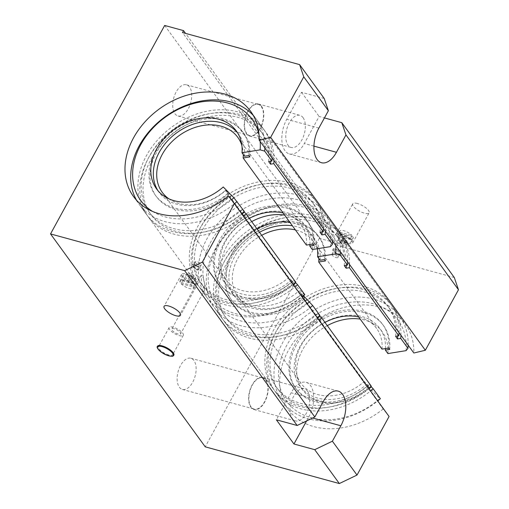 <?xml version="1.0" encoding="UTF-8"?>
<svg xmlns="http://www.w3.org/2000/svg" width="509" height="509" viewBox="0 0 509 509"><rect width="100%" height="100%" fill="white"/><g stroke="black" fill="none" stroke-linecap="round" stroke-linejoin="round"><path stroke-width="0.38" stroke-dasharray="2.54 1.91" d="M339.458 236.57L341.043 233.676L353.112 236.978L351.522 239.873A7.59 2.545 -151.3 0 0 350.472 238.422L338.402 235.113A7.59 2.545 -151.3 0 0 338.822 235.813A7.59 2.545 -151.3 0 0 339.458 236.57L351.522 239.873M350.472 238.422L352.056 235.527L339.987 232.219L338.402 235.113M353.112 236.978A7.59 2.545 28.7 0 1 353.208 238.244A7.59 2.545 28.7 0 1 348.022 238.078A7.59 2.545 28.7 0 1 341.043 233.676M338.294 236.78A7.59 2.545 -151.3 0 0 345.293 241.692A7.59 2.545 -151.3 0 0 351.095 242.106A7.59 2.545 -151.3 0 0 345.656 236.227A7.59 2.545 -151.3 0 0 337.779 234.814A7.59 2.545 -151.3 0 0 338.294 236.78M339.987 232.219A7.59 2.545 28.7 0 1 339.891 230.952A7.59 2.545 28.7 0 1 345.07 231.118A7.59 2.545 28.7 0 1 352.056 235.527M333.153 248.685L336.913 249.486L338.924 250.555L341.851 253.1L342.258 254.589L337.187 254.239L336.767 253.66A4.829 1.622 28.7 0 1 332.803 249.652A4.829 1.622 28.7 0 1 333.573 249.264L333.153 248.685A5.841 1.96 28.7 0 1 339.325 251.077A5.841 1.96 28.7 0 1 342.163 254.774A5.841 1.96 28.7 0 1 337.187 254.239M334.298 251.223A3.385 1.139 28.7 0 1 334.069 250.345A3.385 1.139 28.7 0 1 337.582 250.975A3.385 1.139 28.7 0 1 340.006 253.597A3.385 1.139 28.7 0 1 337.422 253.418A3.385 1.139 28.7 0 1 334.298 251.223M332.186 255.085A3.385 1.139 28.7 0 1 331.951 254.207A3.385 1.139 28.7 0 1 335.469 254.837A3.385 1.139 28.7 0 1 337.893 257.459A3.385 1.139 28.7 0 1 335.304 257.274A3.385 1.139 28.7 0 1 332.186 255.085M336.767 253.66L332.733 249.779L333.573 249.264M181.649 279.333L180.065 282.228L192.128 285.53L193.713 282.635A7.59 2.545 28.7 0 1 194.769 284.086L182.706 280.783A7.59 2.545 28.7 0 1 182.069 280.026A7.59 2.545 28.7 0 1 181.649 279.333L193.713 282.635M194.769 284.086L193.185 286.981L181.115 283.678L182.706 280.783M192.128 285.53A7.59 2.545 -151.3 0 0 185.149 281.127A7.59 2.545 -151.3 0 0 179.963 280.962A7.59 2.545 -151.3 0 0 180.065 282.228M183.654 277.131A7.59 2.545 28.7 0 1 183.132 275.172A7.59 2.545 28.7 0 1 191.015 276.584A7.59 2.545 28.7 0 1 196.455 282.463A7.59 2.545 28.7 0 1 190.652 282.05A7.59 2.545 28.7 0 1 183.654 277.131M181.115 283.678A7.59 2.545 -151.3 0 0 188.101 288.088A7.59 2.545 -151.3 0 0 193.28 288.253A7.59 2.545 -151.3 0 0 193.185 286.981M195.863 268.917L196.289 269.503A5.841 1.96 -151.3 0 0 201.259 270.037A5.841 1.96 -151.3 0 0 198.427 266.334A5.841 1.96 -151.3 0 0 192.249 263.942L192.676 264.527A4.829 1.622 -151.3 0 0 191.899 264.915A4.829 1.622 -151.3 0 0 195.863 268.917L192.345 265.959L191.899 264.915M193.395 266.481A3.385 1.139 -151.3 0 0 196.519 268.676A3.385 1.139 -151.3 0 0 199.108 268.86A3.385 1.139 -151.3 0 0 196.678 266.239A3.385 1.139 -151.3 0 0 193.166 265.609A3.385 1.139 -151.3 0 0 193.395 266.481M195.507 262.625A3.385 1.139 -151.3 0 0 198.631 264.814A3.385 1.139 -151.3 0 0 201.22 264.998A3.385 1.139 -151.3 0 0 198.796 262.377A3.385 1.139 -151.3 0 0 195.278 261.747A3.385 1.139 -151.3 0 0 195.507 262.625M196.289 269.503L201.157 270.222L198.3 266.512L192.249 263.942M389.08 416.496L383.194 408.988L228.496 196.086M383.194 408.988A72.418 55.634 144 0 1 288.183 409.401A72.418 55.634 144 0 1 314.066 321.822A72.418 55.634 144 0 1 405.355 324.265A72.418 55.634 144 0 1 413.842 353.011M204.72 285.434L204.93 289.449L203.288 287.591L201.449 282.718L201.246 275.267L202.327 275.223C203.581 278.487 204.376 281.891 204.72 285.434M192.676 264.527L191.969 264.788M173.83 355.257A9.347 3.137 28.7 0 1 164.153 353.469A9.347 3.137 28.7 0 1 157.44 346.285M168.702 354.907A8.08 2.71 28.7 0 1 161.251 351.051A8.08 2.71 28.7 0 1 158.573 346.845A8.08 2.71 28.7 0 1 166.958 348.347A8.08 2.71 28.7 0 1 172.748 354.601A8.08 2.71 28.7 0 1 168.702 354.907M324.22 98.485L301.551 92.282L286.758 119.303A23.363 12.738 105.3 0 0 289.379 153.934A23.363 12.738 105.3 0 0 304.337 143.5L319.13 116.472L324.437 117.923M454.308 277.52L337.2 245.459L338.256 243.531L185.575 33.39M337.2 245.459L182.502 32.551M164.674 25.45L319.372 238.358L338.256 243.531M189.533 87.02A16.161 8.812 105.3 0 0 186.485 84.787A16.161 8.812 105.3 0 0 173.722 98.046A16.161 8.812 105.3 0 0 177.953 115.957A16.161 8.812 105.3 0 0 189.666 105.834A16.161 8.812 105.3 0 0 189.533 87.02M261.302 106.674A16.161 8.812 -74.7 0 1 261.441 125.488A16.161 8.812 -74.7 0 1 249.728 135.61A16.161 8.812 -74.7 0 1 245.497 117.7A16.161 8.812 -74.7 0 1 258.26 104.44A16.161 8.812 -74.7 0 1 261.302 106.674M193.935 360.487A16.161 8.812 105.3 0 0 190.894 358.253A16.161 8.812 105.3 0 0 178.131 371.513A16.161 8.812 105.3 0 0 182.362 389.423A16.161 8.812 105.3 0 0 194.075 379.3A16.161 8.812 105.3 0 0 193.935 360.487M265.711 380.14A16.161 8.812 -74.7 0 1 265.844 398.954A16.161 8.812 -74.7 0 1 254.131 409.077A16.161 8.812 -74.7 0 1 249.906 391.166A16.161 8.812 -74.7 0 1 262.669 377.907A16.161 8.812 -74.7 0 1 265.711 380.14M306.552 420.975L308.747 416.966A23.363 12.738 105.3 0 0 306.125 382.335A23.363 12.738 105.3 0 0 291.167 392.77L276.368 419.798M340.922 233.618A9.347 3.137 28.7 0 1 349.537 238.078A9.347 3.137 28.7 0 1 352.629 242.946A9.347 3.137 28.7 0 1 342.932 241.209A9.347 3.137 28.7 0 1 336.239 233.975A9.347 3.137 28.7 0 1 340.922 233.618M357.407 203.505A9.347 3.137 -151.3 0 0 352.724 203.861A9.347 3.137 -151.3 0 0 359.418 211.095A9.347 3.137 -151.3 0 0 369.12 212.832A9.347 3.137 -151.3 0 0 366.022 207.965A9.347 3.137 -151.3 0 0 357.407 203.505M193.312 283.653A9.347 3.137 -151.3 0 0 197.988 283.303A9.347 3.137 -151.3 0 0 191.301 276.063A9.347 3.137 -151.3 0 0 181.598 274.326A9.347 3.137 -151.3 0 0 184.697 279.199A9.347 3.137 -151.3 0 0 193.312 283.653M178.118 334.019A5.02 1.686 28.7 0 1 173.486 331.626A5.02 1.686 28.7 0 1 171.819 329.005A5.02 1.686 28.7 0 1 177.037 329.94A5.02 1.686 28.7 0 1 180.631 333.834A5.02 1.686 28.7 0 1 178.118 334.019M179.27 335.603A8.08 2.71 -151.3 0 0 183.316 335.297A8.08 2.71 -151.3 0 0 177.526 329.043A8.08 2.71 -151.3 0 0 169.141 327.541A8.08 2.71 -151.3 0 0 171.819 331.753A8.08 2.71 -151.3 0 0 179.27 335.603M265.933 379.739A16.644 9.073 105.3 0 0 262.797 377.436A16.644 9.073 105.3 0 0 249.652 391.097A16.644 9.073 105.3 0 0 254.004 409.548A16.644 9.073 105.3 0 0 266.073 399.12A16.644 9.073 105.3 0 0 265.933 379.739M307.487 391.116A16.644 9.073 -74.7 0 1 307.627 410.496A16.644 9.073 -74.7 0 1 295.557 420.924A16.644 9.073 -74.7 0 1 291.205 402.473A16.644 9.073 -74.7 0 1 304.35 388.812A16.644 9.073 -74.7 0 1 307.487 391.116M261.524 106.273A16.644 9.073 105.3 0 0 258.387 103.97A16.644 9.073 105.3 0 0 245.243 117.63A16.644 9.073 105.3 0 0 249.601 136.081A16.644 9.073 105.3 0 0 261.664 125.653A16.644 9.073 105.3 0 0 261.524 106.273M303.078 117.649A16.644 9.073 -74.7 0 1 303.218 137.029A16.644 9.073 -74.7 0 1 291.154 147.457A16.644 9.073 -74.7 0 1 286.796 129.006A16.644 9.073 -74.7 0 1 299.941 115.346A16.644 9.073 -74.7 0 1 303.078 117.649M301.551 92.282L319.13 116.472M319.372 238.358L205.235 446.832M193.197 278.417A4.829 1.622 28.7 0 1 188.744 276.12A4.829 1.622 28.7 0 1 187.14 273.6A4.829 1.622 28.7 0 1 192.154 274.497A4.829 1.622 28.7 0 1 195.615 278.238A4.829 1.622 28.7 0 1 193.197 278.417M191.613 281.318A4.829 1.622 -151.3 0 0 194.031 281.133A4.829 1.622 -151.3 0 0 190.57 277.392A4.829 1.622 -151.3 0 0 185.556 276.495A4.829 1.622 -151.3 0 0 187.159 279.015A4.829 1.622 -151.3 0 0 191.613 281.318M188.375 278.429A1.75 0.585 -151.3 0 0 189.991 279.562A1.75 0.585 -151.3 0 0 191.333 279.657A1.75 0.585 -151.3 0 0 190.073 278.302A1.75 0.585 -151.3 0 0 188.254 277.971A1.75 0.585 -151.3 0 0 188.375 278.429M189.965 275.534A1.75 0.585 -151.3 0 0 191.575 276.667A1.75 0.585 -151.3 0 0 192.917 276.762A1.75 0.585 -151.3 0 0 191.664 275.401A1.75 0.585 -151.3 0 0 189.844 275.076A1.75 0.585 -151.3 0 0 189.965 275.534M339.974 240.782A4.829 1.622 -151.3 0 0 337.556 240.967A4.829 1.622 -151.3 0 0 341.017 244.708A4.829 1.622 -151.3 0 0 346.031 245.605A4.829 1.622 -151.3 0 0 344.428 243.086A4.829 1.622 -151.3 0 0 339.974 240.782M341.564 237.888A4.829 1.622 28.7 0 1 346.012 240.191A4.829 1.622 28.7 0 1 347.615 242.71A4.829 1.622 28.7 0 1 342.602 241.813A4.829 1.622 28.7 0 1 339.14 238.072A4.829 1.622 28.7 0 1 341.564 237.888M341.959 240A1.75 0.585 28.7 0 1 341.844 239.548A1.75 0.585 28.7 0 1 343.658 239.873A1.75 0.585 28.7 0 1 344.917 241.234A1.75 0.585 28.7 0 1 343.575 241.139A1.75 0.585 28.7 0 1 341.959 240M340.375 242.895A1.75 0.585 28.7 0 1 340.254 242.443A1.75 0.585 28.7 0 1 342.073 242.768A1.75 0.585 28.7 0 1 343.333 244.129A1.75 0.585 28.7 0 1 341.991 244.034A1.75 0.585 28.7 0 1 340.375 242.895M303.517 295.754L298.853 291.021L304.897 298.427L300.978 294.444L364.266 381.546L368.185 385.529L369.19 386.91L366.658 384.34L369.171 387.794L379.797 398.585L380.376 398.7M319.601 315.739L318.004 313.544L319.906 315.472M370.972 386.446L369.381 384.25L371.277 386.178M397.675 335.991A68.912 52.942 -36 0 0 389.595 308.543A68.912 52.942 -36 0 0 302.728 306.214A68.912 52.942 -36 0 0 278.099 389.557A68.912 52.942 -36 0 0 368.961 388.806M400.927 335.227A72.418 55.634 -36 0 0 392.433 306.482A72.418 55.634 -36 0 0 301.143 304.038A72.418 55.634 -36 0 0 275.261 391.618A72.418 55.634 -36 0 0 370.546 390.988M395.62 336.322A68.912 52.942 -36 0 0 387.705 305.941A68.912 52.942 -36 0 0 300.838 303.618A68.912 52.942 -36 0 0 276.209 386.955A68.912 52.942 -36 0 0 369.381 384.25M399.037 332.625A72.418 55.634 -36 0 0 390.543 303.879A72.418 55.634 -36 0 0 299.254 301.436A72.418 55.634 -36 0 0 273.371 389.016A72.418 55.634 -36 0 0 368.656 388.386M349.549 264.521A72.418 55.634 -36 0 0 341.055 235.775A72.418 55.634 -36 0 0 249.766 233.332A72.418 55.634 -36 0 0 223.89 320.912A72.418 55.634 -36 0 0 319.168 320.282M385.498 348.557A49.29 37.87 -36 0 0 379.739 328.356A49.29 37.87 -36 0 0 317.603 326.689A49.29 37.87 -36 0 0 299.986 386.299A49.29 37.87 -36 0 0 366.658 384.34M387.909 353.57A49.29 37.87 -36 0 0 382.246 331.811A49.29 37.87 -36 0 0 360.213 319.111M327.287 325.633A49.29 37.87 -36 0 0 302.499 389.754A49.29 37.87 -36 0 0 369.171 387.794M346.298 265.284A68.912 52.942 -36 0 0 338.224 237.837A68.912 52.942 -36 0 0 251.351 235.508A68.912 52.942 -36 0 0 226.721 318.85A68.912 52.942 -36 0 0 317.584 318.1M344.249 265.615A68.912 52.942 -36 0 0 336.334 235.234A68.912 52.942 -36 0 0 249.461 232.912A68.912 52.942 -36 0 0 224.832 316.248A68.912 52.942 -36 0 0 318.004 313.544M347.66 261.919A72.418 55.634 -36 0 0 339.166 233.173A72.418 55.634 -36 0 0 247.877 230.73A72.418 55.634 -36 0 0 222 318.31A72.418 55.634 -36 0 0 317.279 317.68M340.451 252A72.418 55.634 -36 0 0 331.957 223.254A72.418 55.634 -36 0 0 240.668 220.811A72.418 55.634 -36 0 0 214.792 308.39A72.418 55.634 -36 0 0 310.07 307.76M335.743 245.523A68.912 52.942 -36 0 0 256.81 211.973A68.912 52.942 -36 0 0 213.545 300.157A68.912 52.942 -36 0 0 307.169 303.765M317.381 248.723A49.29 37.87 -36 0 0 311.934 235.031A49.29 37.87 -36 0 0 289.895 222.331M256.969 228.853A49.29 37.87 -36 0 0 232.18 292.98A49.29 37.87 -36 0 0 298.853 291.021M320.104 260.252A49.29 37.87 -36 0 0 314.441 238.492A49.29 37.87 -36 0 0 292.408 225.792M259.482 232.308A49.29 37.87 -36 0 0 234.694 296.435A49.29 37.87 -36 0 0 301.366 294.476M324.418 259.558A53.96 41.458 -36 0 0 318.22 235.743A53.96 41.458 -36 0 0 250.199 233.924A53.96 41.458 -36 0 0 230.914 299.184A53.96 41.458 -36 0 0 303.892 297.046M325.423 260.939A53.96 41.458 -36 0 0 319.226 237.124A53.96 41.458 -36 0 0 251.204 235.304A53.96 41.458 -36 0 0 231.919 300.564A53.96 41.458 -36 0 0 304.897 298.427M318.857 258.54A46.72 35.897 -36 0 0 317.508 249.728M317.196 248.755A46.72 35.897 -36 0 0 313.366 241.381A46.72 35.897 -36 0 0 295.398 229.909M261.664 235.317A46.72 35.897 -36 0 0 237.773 296.308A46.72 35.897 -36 0 0 300.978 294.444M382.017 349.117A46.72 35.897 -36 0 0 376.654 328.483A46.72 35.897 -36 0 0 358.686 317.005M324.952 322.413A46.72 35.897 -36 0 0 301.061 383.404A46.72 35.897 -36 0 0 364.266 381.546M388.711 348.041A53.96 41.458 -36 0 0 382.514 324.227A53.96 41.458 -36 0 0 314.486 322.407A53.96 41.458 -36 0 0 295.201 387.667A53.96 41.458 -36 0 0 368.185 385.529M389.716 349.422A53.96 41.458 -36 0 0 383.519 325.607A53.96 41.458 -36 0 0 315.491 323.788A53.96 41.458 -36 0 0 296.206 389.048A53.96 41.458 -36 0 0 369.19 386.91M406.042 350.656A68.912 52.942 -36 0 0 332.313 306.634A68.912 52.942 -36 0 0 283.373 396.021A68.912 52.942 -36 0 0 379.797 398.585M408.129 345.147A72.418 55.634 -36 0 0 399.641 316.401A72.418 55.634 -36 0 0 308.352 313.958A72.418 55.634 -36 0 0 282.47 401.537A72.418 55.634 -36 0 0 377.754 400.907M223.26 186.988L229.311 194.393L225.385 190.411L288.673 277.513L292.592 281.496L293.598 282.877L291.065 280.306L293.578 283.761L304.204 294.552L304.789 294.666M244.008 211.706L242.418 209.511L244.314 211.439M295.385 282.412L293.788 280.217L295.691 282.145M322.082 231.958A68.912 52.942 -36 0 0 314.008 204.51A68.912 52.942 -36 0 0 227.135 202.181A68.912 52.942 -36 0 0 202.506 285.524A68.912 52.942 -36 0 0 293.369 284.773M325.334 231.194A72.418 55.634 -36 0 0 316.84 202.448A72.418 55.634 -36 0 0 225.551 200.005A72.418 55.634 -36 0 0 199.674 287.585A72.418 55.634 -36 0 0 294.953 286.955M320.034 232.289A68.912 52.942 -36 0 0 312.119 201.908A68.912 52.942 -36 0 0 225.245 199.585A68.912 52.942 -36 0 0 200.616 282.921A68.912 52.942 -36 0 0 293.788 280.217M323.444 228.592A72.418 55.634 -36 0 0 314.95 199.846A72.418 55.634 -36 0 0 223.661 197.403A72.418 55.634 -36 0 0 197.785 284.983A72.418 55.634 -36 0 0 293.063 284.353M273.957 160.488A72.418 55.634 -36 0 0 265.463 131.742A72.418 55.634 -36 0 0 174.173 129.299A72.418 55.634 -36 0 0 148.297 216.879A72.418 55.634 -36 0 0 243.582 216.249M309.905 244.524A49.29 37.87 -36 0 0 304.147 224.316A49.29 37.87 -36 0 0 242.01 222.656A49.29 37.87 -36 0 0 224.393 282.266A49.29 37.87 -36 0 0 291.065 280.306M312.316 249.537A49.29 37.87 -36 0 0 306.66 227.778A49.29 37.87 -36 0 0 284.626 215.078M251.694 221.593A49.29 37.87 -36 0 0 226.906 285.721A49.29 37.87 -36 0 0 293.578 283.761M270.712 161.251A68.912 52.942 -36 0 0 262.631 133.797A68.912 52.942 -36 0 0 175.758 131.475A68.912 52.942 -36 0 0 151.128 214.817A68.912 52.942 -36 0 0 241.991 214.066M268.657 161.582A68.912 52.942 -36 0 0 260.742 131.201A68.912 52.942 -36 0 0 173.868 128.872A68.912 52.942 -36 0 0 149.239 212.215A68.912 52.942 -36 0 0 242.418 209.511M272.067 157.885A72.418 55.634 -36 0 0 263.573 129.14A72.418 55.634 -36 0 0 172.284 126.696A72.418 55.634 -36 0 0 146.407 214.276A72.418 55.634 -36 0 0 241.692 213.646M264.858 147.966A72.418 55.634 -36 0 0 256.371 119.221A72.418 55.634 -36 0 0 253.285 115.454M136.565 200.26A72.418 55.634 -36 0 0 139.199 204.357A72.418 55.634 -36 0 0 234.484 203.727M260.156 141.489A68.912 52.942 -36 0 0 258.966 134.102M152.554 211.426A68.912 52.942 -36 0 0 231.442 199.84M244.511 156.218A49.29 37.87 -36 0 0 238.855 134.459A49.29 37.87 -36 0 0 237.531 132.773M157.911 190.627A49.29 37.87 -36 0 0 159.101 192.402A49.29 37.87 -36 0 0 225.773 190.442M248.825 155.525A53.96 41.458 -36 0 0 242.634 131.71A53.96 41.458 -36 0 0 174.606 129.89A53.96 41.458 -36 0 0 155.321 195.151A53.96 41.458 -36 0 0 228.306 193.013M249.83 156.906A53.96 41.458 -36 0 0 243.633 133.091A53.96 41.458 -36 0 0 175.611 131.271A53.96 41.458 -36 0 0 156.327 196.531A53.96 41.458 -36 0 0 229.311 194.393M243.264 154.507A46.72 35.897 -36 0 0 241.915 145.689M168.842 198.79A46.72 35.897 -36 0 0 225.385 190.411M306.424 245.083A46.72 35.897 -36 0 0 301.061 224.45A46.72 35.897 -36 0 0 283.093 212.972M249.359 218.38A46.72 35.897 -36 0 0 225.468 279.371A46.72 35.897 -36 0 0 288.673 277.513M313.118 244.008A53.96 41.458 -36 0 0 306.921 220.187A53.96 41.458 -36 0 0 238.899 218.374A53.96 41.458 -36 0 0 219.614 283.628A53.96 41.458 -36 0 0 292.592 281.496M314.123 245.389A53.96 41.458 -36 0 0 307.926 221.574A53.96 41.458 -36 0 0 239.898 219.754A53.96 41.458 -36 0 0 220.613 285.015A53.96 41.458 -36 0 0 293.598 282.877M330.449 246.623A68.912 52.942 -36 0 0 256.721 202.601A68.912 52.942 -36 0 0 207.787 291.988A68.912 52.942 -36 0 0 304.204 294.552M332.542 241.113A72.418 55.634 -36 0 0 324.048 212.368A72.418 55.634 -36 0 0 232.759 209.924A72.418 55.634 -36 0 0 206.877 297.504A72.418 55.634 -36 0 0 302.161 296.874M157.408 346.33A9.347 3.137 -151.3 0 0 160.507 351.204A9.347 3.137 -151.3 0 0 169.122 355.657A9.347 3.137 -151.3 0 0 173.804 355.307M318.869 128.096L286.758 119.303M313.932 146.128L304.337 143.5M323.272 401.563L291.167 392.77M312.666 418.042L308.747 416.966M351.095 242.106L353.208 238.244M337.779 234.814L339.891 230.952M337.893 257.459L340.006 253.597M331.951 254.207L334.069 250.345M183.132 275.172L179.963 280.962M196.455 282.463L193.28 288.253M195.278 261.747L193.166 265.609M201.22 264.998L199.108 268.86M133.485 196.493L288.183 409.401M250.657 111.356L405.355 324.265M177.953 115.957L249.728 135.61M186.485 84.787L258.26 104.44M182.362 389.423L254.131 409.077M190.894 358.253L262.669 377.907M352.629 242.946L369.12 212.832M336.239 233.975L352.724 203.861M181.598 274.326L164.051 306.373M197.988 283.303L180.447 315.345M201.246 275.267L171.819 329.005M204.93 289.449L180.631 333.834M169.141 327.541L158.573 346.845M183.316 335.297L172.748 354.601M254.004 409.548L295.557 420.924M262.797 377.436L304.35 388.812M249.601 136.081L291.154 147.457M258.387 103.97L299.941 115.346M338.231 391.128L306.125 382.335M321.491 162.721L289.379 153.934M187.14 273.6L185.556 276.495M195.615 278.238L194.031 281.133M189.844 275.076L188.254 277.971M192.917 276.762L191.333 279.657M346.031 245.605L347.615 242.71M337.556 240.967L339.14 238.072M343.333 244.129L344.917 241.234M340.254 242.443L341.844 239.548M389.595 308.543L387.705 305.941M278.099 389.557L276.209 386.955M390.543 303.879L341.055 235.775M273.371 389.016L223.89 320.912M382.246 331.811L379.739 328.356M302.499 389.754L299.986 386.299M338.224 237.837L336.334 235.234M226.721 318.85L224.832 316.248M339.166 233.173L331.957 223.254M222 318.31L214.792 308.39M314.441 238.492L311.934 235.031M234.694 296.435L232.18 292.98M319.226 237.124L318.22 235.743M231.919 300.564L230.914 299.184M376.654 328.483L313.366 241.381M301.061 383.404L237.773 296.308M383.519 325.607L382.514 324.227M296.206 389.048L295.201 387.667M399.641 316.401L392.433 306.482M282.47 401.537L275.261 391.618M314.008 204.51L312.119 201.908M202.506 285.524L200.616 282.921M314.95 199.846L265.463 131.742M197.785 284.983L148.297 216.879M306.66 227.778L304.147 224.316M226.906 285.721L224.393 282.266M262.631 133.797L260.742 131.201M151.128 214.817L149.239 212.215M263.573 129.14L256.371 119.221M146.407 214.276L139.199 204.357M238.855 134.459L236.341 130.998M159.101 192.402L156.587 188.947M243.633 133.091L242.634 131.71M156.327 196.531L155.321 195.151M301.061 224.45L237.779 137.347M225.468 279.371L162.186 192.275M307.926 221.574L306.921 220.187M220.613 285.015L219.614 283.628M324.048 212.368L316.84 202.448M206.877 297.504L199.674 287.585"/><path stroke-width="0.76" d="M303.765 76.853L328.381 110.72L324.22 98.485L299.61 64.611L303.765 76.853L270.642 137.354L425.339 350.262L413.842 353.011L259.145 140.102A72.418 55.634 -36 0 0 250.657 111.356A72.418 55.634 -36 0 0 159.368 108.913A72.418 55.634 -36 0 0 133.485 196.493A72.418 55.634 -36 0 0 228.496 196.086L234.382 203.587L202.315 262.167L184.64 270.642L297.148 425.486L314.823 417.005L202.315 262.167M157.44 346.285A9.347 3.137 28.7 0 1 157.466 346.235A9.347 3.137 28.7 0 1 162.142 345.885A9.347 3.137 28.7 0 1 170.757 350.338A9.347 3.137 28.7 0 1 173.855 355.212A9.347 3.137 28.7 0 1 173.83 355.257M425.339 350.262L458.469 289.761L454.308 277.52L341.8 122.682L345.961 134.917L336.449 152.293A23.363 12.738 -74.7 0 1 321.491 162.721A23.363 12.738 -74.7 0 1 318.869 128.096L328.381 110.72M345.961 134.917L458.469 289.761M324.437 117.923L341.8 122.682M185.575 33.39L183.558 30.623L164.674 25.45L50.531 233.924L184.64 270.642M299.61 64.611L182.502 32.551L183.558 30.623M50.531 233.924L205.235 446.832L339.338 483.55L357.013 475.069L332.396 441.201L314.727 449.676L293.947 443.988L276.368 419.798L297.148 425.486M314.823 417.005L323.272 401.563A23.363 12.738 -74.7 0 1 338.231 391.128A23.363 12.738 -74.7 0 1 340.852 425.759L332.396 441.201M314.727 449.676L339.338 483.55M175.764 315.695A9.347 3.137 28.7 0 1 167.149 311.241A9.347 3.137 28.7 0 1 164.051 306.373A9.347 3.137 28.7 0 1 173.754 308.11A9.347 3.137 28.7 0 1 180.447 315.345A9.347 3.137 28.7 0 1 175.764 315.695M293.947 443.988L306.552 420.975M270.642 137.354L259.145 140.102M357.013 475.069L389.08 416.496L234.382 203.587M317.279 317.68A72.418 55.634 -36 0 0 319.906 315.472L312.698 305.553L303.517 295.754M368.656 388.386A72.418 55.634 -36 0 0 371.277 386.178L321.796 318.074L319.601 315.739M377.754 400.907A72.418 55.634 -36 0 0 380.376 398.7L373.167 388.781L370.972 386.446M407.957 348.321L406.042 350.656L387.909 353.57L385.396 350.116L389.716 349.422L388.711 348.041L382.017 349.117L318.729 262.014L325.423 260.939L324.418 259.558L320.104 260.252L317.591 256.797L335.724 253.883L340.279 255.174L347.488 265.094L344.249 265.615L346.139 268.218L349.378 267.696L398.859 335.8L395.62 336.322L397.51 338.924L400.748 338.402L407.957 348.321A72.418 55.634 -36 0 0 408.129 345.147M397.51 338.924A68.912 52.942 -36 0 0 397.675 335.991M368.961 388.806A68.912 52.942 -36 0 0 371.271 386.853M400.748 338.402A72.418 55.634 -36 0 0 400.927 335.227M370.546 390.988A72.418 55.634 -36 0 0 373.167 388.781M398.859 335.8A72.418 55.634 -36 0 0 399.037 332.625M349.378 267.696A72.418 55.634 -36 0 0 349.549 264.521M319.168 320.282A72.418 55.634 -36 0 0 321.796 318.074M385.396 350.116A49.29 37.87 -36 0 0 385.498 348.557M360.213 319.111A49.29 37.87 -36 0 0 327.287 325.633M346.139 268.218A68.912 52.942 -36 0 0 346.298 265.284M317.584 318.1A68.912 52.942 -36 0 0 319.894 316.146M347.488 265.094A72.418 55.634 -36 0 0 347.66 261.919M340.279 255.174A72.418 55.634 -36 0 0 340.451 252M310.07 307.76A72.418 55.634 -36 0 0 312.698 305.553M335.724 253.883A68.912 52.942 -36 0 0 335.743 245.523M307.169 303.765A68.912 52.942 -36 0 0 309.478 301.812M317.591 256.797A49.29 37.87 -36 0 0 317.381 248.723M289.895 222.331A49.29 37.87 -36 0 0 256.969 228.853M292.408 225.792A49.29 37.87 -36 0 0 259.482 232.308M318.729 262.014A46.72 35.897 -36 0 0 318.857 258.54M317.508 249.728A46.72 35.897 -36 0 0 317.196 248.755M295.398 229.909A46.72 35.897 -36 0 0 261.664 235.317M358.686 317.005A46.72 35.897 -36 0 0 324.952 322.413M241.692 213.646A72.418 55.634 -36 0 0 244.314 211.439L233.892 197.778L223.26 186.988A49.29 37.87 -36 0 1 156.587 188.947A49.29 37.87 -36 0 1 174.205 129.337A49.29 37.87 -36 0 1 236.341 130.998A49.29 37.87 -36 0 1 241.998 152.764L260.131 149.85L264.686 151.141L271.895 161.06L268.657 161.582L270.546 164.184L273.785 163.663L323.272 231.767L320.034 232.289L321.923 234.891L325.162 234.369L332.364 244.288L330.449 246.623L312.316 249.537L309.803 246.082L314.123 245.389L313.118 244.008L306.424 245.083L243.143 157.981L249.83 156.906L248.825 155.525L244.511 156.218L241.998 152.764M293.063 284.353A72.418 55.634 -36 0 0 295.691 282.145L246.203 214.041L244.008 211.706M302.161 296.874A72.418 55.634 -36 0 0 304.789 294.666L297.58 284.747L295.385 282.412M321.923 234.891A68.912 52.942 -36 0 0 322.082 231.958M293.369 284.773A68.912 52.942 -36 0 0 295.678 282.819M325.162 234.369A72.418 55.634 -36 0 0 325.334 231.194M294.953 286.955A72.418 55.634 -36 0 0 297.58 284.747M323.272 231.767A72.418 55.634 -36 0 0 323.444 228.592M273.785 163.663A72.418 55.634 -36 0 0 273.957 160.488M243.582 216.249A72.418 55.634 -36 0 0 246.203 214.041M309.803 246.082A49.29 37.87 -36 0 0 309.905 244.524M284.626 215.078A49.29 37.87 -36 0 0 251.694 221.593M270.546 164.184A68.912 52.942 -36 0 0 270.712 161.251M241.991 214.066A68.912 52.942 -36 0 0 244.307 212.113M271.895 161.06A72.418 55.634 -36 0 0 272.067 157.885M264.686 151.141A72.418 55.634 -36 0 0 264.858 147.966M253.285 115.454A72.418 55.634 -36 0 0 165.081 116.777A72.418 55.634 -36 0 0 136.565 200.26M234.484 203.727A72.418 55.634 -36 0 0 237.105 201.519M260.131 149.85A68.912 52.942 -36 0 0 260.156 141.489M258.966 134.102A68.912 52.942 -36 0 0 165.342 117.14A68.912 52.942 -36 0 0 152.554 211.426M231.442 199.84A68.912 52.942 -36 0 0 233.892 197.778M237.531 132.773A49.29 37.87 -36 0 0 176.718 132.792A49.29 37.87 -36 0 0 157.911 190.627M243.143 157.981A46.72 35.897 -36 0 0 243.264 154.507M241.915 145.689A46.72 35.897 -36 0 0 237.779 137.347A46.72 35.897 -36 0 0 178.882 135.776A46.72 35.897 -36 0 0 162.186 192.275A46.72 35.897 -36 0 0 168.842 198.79M283.093 212.972A46.72 35.897 -36 0 0 249.359 218.38M332.364 244.288A72.418 55.634 -36 0 0 332.542 241.113M168.733 355.804A8.876 2.978 28.7 0 1 157.51 347.208A8.876 2.978 28.7 0 1 169.942 350.612A8.876 2.978 28.7 0 1 168.733 355.804M173.804 355.307A9.347 3.137 -151.3 0 0 170.706 350.434A9.347 3.137 -151.3 0 0 162.091 345.98A9.347 3.137 -151.3 0 0 157.408 346.33C156.696 346.928 157.243 348.245 159.043 350.275C161.76 352.845 165.024 354.709 168.823 355.867C173.531 356.714 172.736 356.103 173.804 355.307L173.855 355.212M336.449 152.293L313.932 146.128M340.852 425.759L312.666 418.042"/></g></svg>

